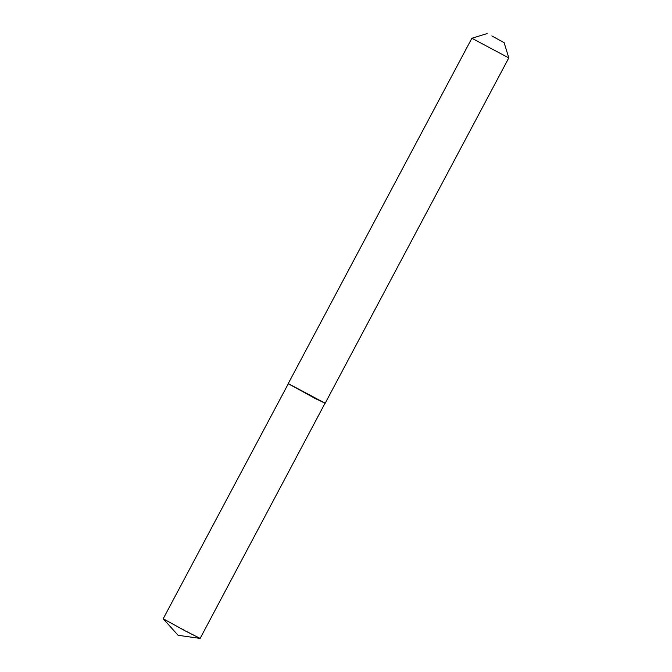 <?xml version="1.0" encoding="UTF-8"?>
<svg xmlns="http://www.w3.org/2000/svg" width="672" height="672" viewBox="0 0 672 672"><rect width="100%" height="100%" fill="white"/><g stroke="black" fill="none" stroke-linecap="round" stroke-linejoin="round"><path stroke-width="0.5" stroke-dasharray="3.36 2.52" d="M200.147 638.392L163.204 618.744M325.013 403.284L288.296 383.762M508.796 57.901L471.853 38.254M325.189 403.225L288.238 383.578M324.937 403.309L288.313 383.83"/><path stroke-width="1.01" d="M288.296 383.762L163.204 618.744L185.312 630.949L200.147 638.392L325.013 403.284M288.154 383.737L325.105 403.385M491.837 35.935L504.134 42.664L491.837 35.935M471.853 38.254L508.796 57.91L325.181 403.234L288.238 383.586L471.853 38.262L487.099 33.6M288.238 383.586L314.748 398.286L325.181 403.234M200.113 638.4L178.097 635.292L163.212 618.778M504.134 42.664L508.796 57.901"/></g></svg>

